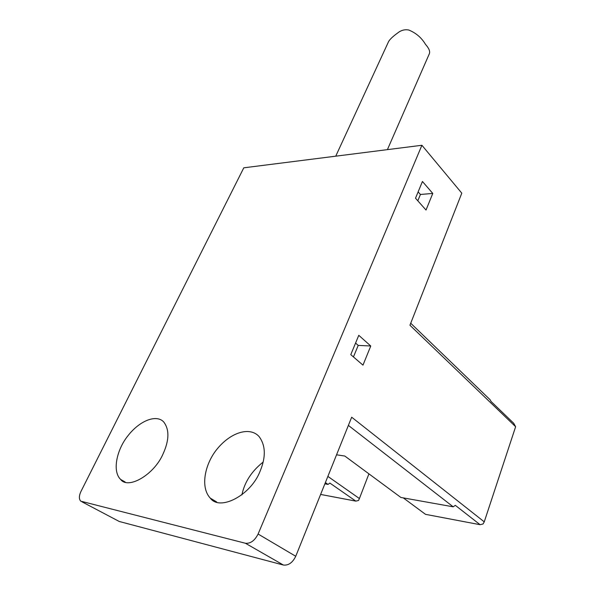 <?xml version="1.0" encoding="UTF-8"?>
<svg xmlns="http://www.w3.org/2000/svg" width="595" height="595" viewBox="0 0 595 595"><rect width="100%" height="100%" fill="white"/><g stroke="black" fill="none" stroke-linecap="round" stroke-linejoin="round"><path stroke-width="0.89" d="M426.02 210.042L415.511 198.217L422.435 181.475L432.773 193.427L426.02 210.042M432.773 193.427L420.42 194.476L417.809 200.805M418.129 191.873L420.42 194.476M362.98 365.144L350.782 354.642L358.778 335.32L370.759 346L362.98 365.144M370.759 346L358.212 345.397L353.452 356.941M355.572 343.077L358.212 345.397M410.728 323.241L490.124 399.751L491.068 401.476L513.701 423.261L515.627 426.719L409.94 325.234L461.794 193.167L421.907 145.269L243.794 167.82L81.024 491.329C78.971 495.657 78.86 498.937 80.697 501.154L245.4 543.25L283.421 565.049C288.478 565.607 292.584 562.684 295.745 556.273L258.096 534.035C254.72 540.662 250.488 543.733 245.4 543.25M421.907 145.269L258.096 534.035M515.627 426.719L484.248 521.852L351.675 417.207L295.745 556.273M163.104 453.814C154.276 474.646 128.185 489.774 120.659 479.458C112.105 471.404 116.657 450.028 127.538 436.284C139.81 420.167 156.753 414.172 163.722 421.974C169.493 429.553 169.285 440.166 163.104 453.814M263.168 462.047C251.64 471.195 244.545 482.136 241.897 494.884M260.156 471.076C250.986 495.256 219.83 511.477 210.303 498.141C200.106 487.476 204.71 464.003 217.205 448.913C231.448 431.583 250.428 426.652 259.152 436.641C265.653 445.506 265.987 456.982 260.156 471.076M81.887 501.778L119.231 521.465L283.421 565.049M348.38 425.395L453.197 506.821L400.889 497.457L344.817 456.045L336.554 454.803M324.87 483.847L328.038 484.412L329.875 483.073L355.81 501.116L320.616 494.438M453.197 506.821L455.324 505.341L480.106 524.701L425.507 514.34L403.276 497.881M368.922 473.843L359.41 498.536L327.867 476.402M359.41 498.536L358.54 500.477L355.81 501.116M325.383 482.575L328.038 484.412M484.248 521.852L483.058 523.972L480.106 524.701M387.404 149.635L429.367 53.691C430.267 51.386 428.973 48.277 425.492 44.365C421.572 37.738 416.009 32.963 408.795 30.025C404.719 29.259 400.978 30.271 397.564 33.067C392.96 36.392 389.978 39.211 388.602 41.538L335.736 156.18M119.231 521.465L81.917 501.793M125.136 481.995L120.659 479.458M216.639 501.935L210.303 498.141"/></g></svg>
